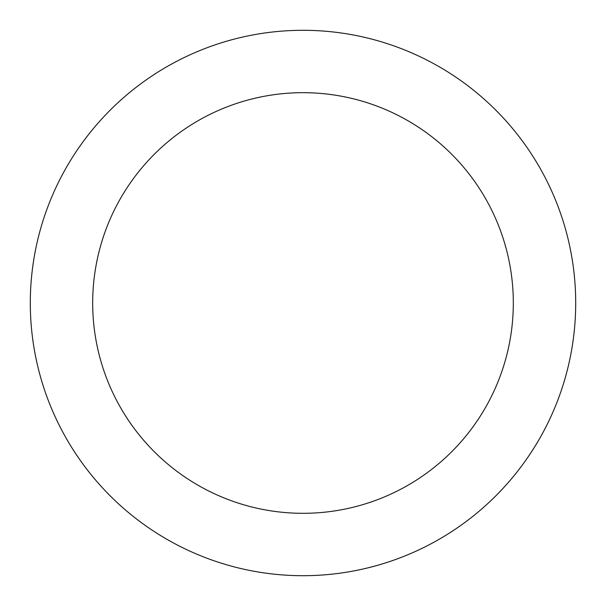 <?xml version="1.0" encoding="UTF-8"?>
<svg xmlns="http://www.w3.org/2000/svg" width="606" height="606" viewBox="0 0 606 606"><rect width="100%" height="100%" fill="white"/><g stroke="black" fill="none" stroke-linecap="round" stroke-linejoin="round"><path stroke-width="0.91" d="M303 92.68A210.32 210.32 0 0 0 120.859 408.156A210.32 210.32 0 0 0 485.141 408.156A210.32 210.32 0 0 0 303 92.68M303 30.3A272.7 272.7 0 0 0 66.834 439.35A272.7 272.7 0 0 0 539.166 439.35A272.7 272.7 0 0 0 303 30.3"/></g></svg>
